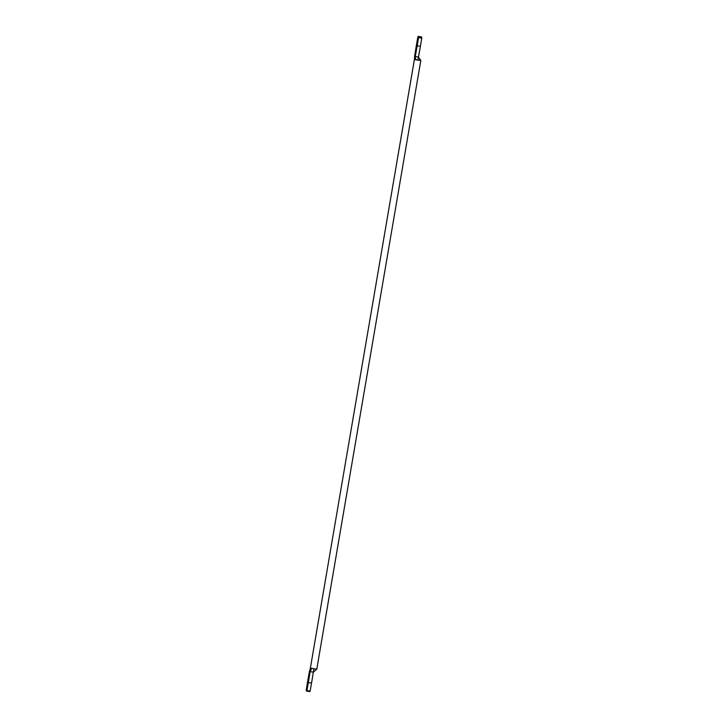 <?xml version="1.0" encoding="UTF-8"?>
<svg xmlns="http://www.w3.org/2000/svg" width="728" height="728" viewBox="0 0 728 728"><rect width="100%" height="100%" fill="white"/><g stroke="black" fill="none" stroke-linecap="round" stroke-linejoin="round"><path stroke-width="1.09" d="M416.898 43.707L417.444 41.66L417.244 44.099L417.49 42.151L416.698 46.155L416.898 43.707M421.548 36.964L421.74 38.138L418.536 37.61A63.145 5.615 99.3 0 1 417.19 45.782L420.393 46.301A63.145 5.615 -80.7 0 0 421.74 38.138A11.93 1.065 -80.7 0 0 421.476 36.928L418.281 36.4A11.93 1.065 99.3 0 1 418.536 37.61L421.74 38.138A63.145 5.615 99.3 0 1 420.393 46.301L417.19 45.782A63.145 5.615 99.3 0 1 415.269 56.502L418.473 57.021A63.145 5.615 -80.7 0 0 420.393 46.301L417.872 60.169L414.432 59.359L310.374 668.113L316.78 669.187L420.82 60.451M414.423 59.341L414.678 55.829L415.269 56.502L414.678 55.829A63.145 5.615 99.3 0 1 417.881 36.873L418.345 36.445L418.536 37.61A63.145 5.615 99.3 0 1 417.19 45.782L415.269 56.502L418.473 57.021L417.872 60.169L420.829 60.415L414.423 59.341L310.383 668.067M418.363 56.948L420.829 60.424L316.771 669.196L310.374 668.113L414.432 59.359M307.562 683.374L308.099 681.326L307.908 683.765L308.126 682.127L307.353 685.812L307.562 683.374M313.322 672.172L310.128 671.644A63.145 5.615 99.3 0 1 308.354 682.527L311.548 683.055A63.145 5.615 -80.7 0 0 313.322 672.172L311.548 683.055L308.354 682.527A63.145 5.615 99.3 0 1 306.925 690.599A11.93 1.065 99.3 0 1 306.524 691.072A11.93 1.065 99.3 0 1 306.261 689.862A63.145 5.615 99.3 0 1 309.527 670.979L310.128 671.644L308.354 682.527A63.145 5.615 99.3 0 1 306.925 690.599L310.119 691.127L306.452 691.036L306.261 689.862L309.527 670.979L309.873 670.406L310.128 671.644L311.666 668.504L310.128 671.644L313.322 672.172L313.814 668.914L313.322 672.172L316.771 669.196M306.524 691.072L309.719 691.6A11.93 1.065 -80.7 0 0 310.119 691.127A63.145 5.615 -80.7 0 0 311.548 683.055A63.145 5.615 99.3 0 1 310.119 691.127L309.518 691.163M414.678 55.829L417.881 36.873A11.93 1.065 99.3 0 1 418.281 36.4M415.269 56.502L415.724 59.751L415.269 56.502M309.873 670.406L310.365 668.086"/></g></svg>
